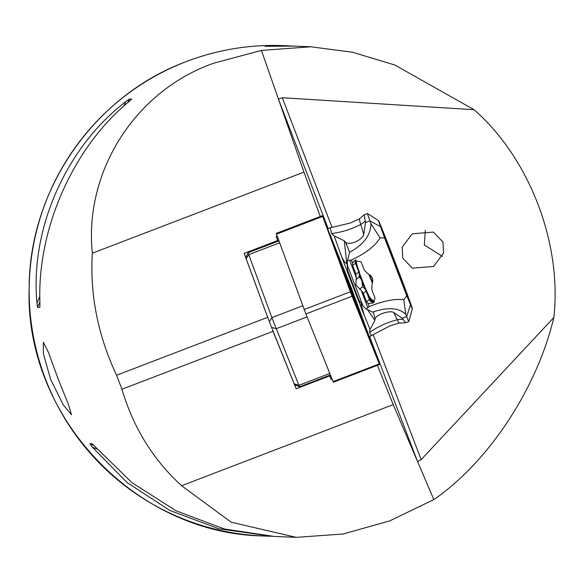 <?xml version="1.0" encoding="UTF-8"?>
<svg xmlns="http://www.w3.org/2000/svg" width="583" height="583" viewBox="0 0 583 583"><rect width="100%" height="100%" fill="white"/><g stroke="black" fill="none" stroke-linecap="round" stroke-linejoin="round"><path stroke-width="0.87" d="M402.773 258.196L412.37 268.18L433.482 266.475L443.568 253.146L442.985 242.076L433.388 232.092L412.276 233.798L402.19 247.126L402.773 258.196M425.313 230.27L424.351 244.969L442.431 256.418M58.446 379.752L68.393 404.34L71.505 414.775L63.372 405.098L50.612 379.424L43.426 353.757L43.317 342.163L48.68 352.919L58.446 379.752M377.427 365.315L393.204 404.617L433.839 499.587L389.728 520.889L343.168 533.999L296.237 537.351L231.225 522.237L181.597 485.726C153.161 459.747 133.281 427.587 121.949 389.255L116.571 375.241C97.908 335.429 89.826 294.75 92.34 253.204C83.894 171.198 135.613 90.38 213.997 63.11L261.424 50.422L278.434 99.081L282.267 97.725L474.081 109.706L394.822 65.019L352.475 52.222L310.783 46.786L294.561 46.108L265.156 46.297L292.506 46.035M310.783 46.786L261.424 50.422M474.081 109.706C529.539 158.357 562.143 243.3 553.85 317.516L421.181 459.608L417.588 461.598L369.593 336.573M433.839 499.587C488.496 462.086 536.834 388.752 553.85 317.516M328.142 228.587L278.434 99.081L303.954 172.094L320.293 216.504M272.093 536.331L218.778 528.752L169.974 510.489L126.963 482.498L92.238 447.044L89.913 443.743L92.216 443.838L132.02 482.709L175.957 510.744L224.397 528.985L274.068 536.426L296.237 537.351M131.656 99.183L128.734 101.785C73.006 147.616 36.882 229.549 39.943 303.16L39.848 307.401L37.538 307.307L36.962 303.036C29.893 229.25 66.017 147.324 125.753 101.661L129.39 98.993L131.707 99.117M181.597 485.726L393.204 404.617M92.34 253.204L303.954 172.094M329.439 375.335L331.1 379.526L329.541 375.292M329.657 375.933L296.135 388.788L294.597 384.612M278.098 241.224L276.211 236.53L277.982 241.267M277.195 236.151L276.211 236.53M331.1 379.526L332.077 379.154M277.683 240.531L244.153 253.379L245.866 257.65M116.571 375.241L267.684 317.32L244.153 253.379M267.684 317.32L268.318 318.981M272.429 329.672L273.063 331.333L121.949 389.255M296.135 388.788L273.063 331.333M412.334 308.706A47.114 0.576 69 0 0 412.334 308.662A47.114 0.576 69 0 0 395.77 263.917A47.114 0.576 69 0 0 378.607 220.731A47.114 0.576 69 0 0 378.593 220.775A47.114 0.576 69 0 0 380.59 226.729A189.111 2.31 -111 0 1 384.569 237.937L406.766 295.763A189.111 2.31 -111 0 1 410.519 304.69A47.114 0.576 69 0 0 412.334 308.706L408.894 321.503A57.841 0.707 -111 0 1 408.887 321.517L405.476 322.822L399.195 323.04L389.59 326.021L369.287 336.697M405.571 322.727L403.072 319.382A15.581 14.531 -25.3 0 0 397.315 319.768A55.771 1.654 69.1 0 0 399.195 323.04M384.569 237.937L380.101 237.893L370.941 223.683C370.839 234.985 363.734 244.525 349.625 252.301L345.617 242.288C350.354 245.829 363.092 239.336 363.719 234.351L365.497 222.575L364.156 214.843L367.487 213.502A57.841 0.707 -111 0 1 367.501 213.509L378.607 220.731M370.941 223.683A178.383 2.179 69 0 0 369.935 220.877A57.841 0.707 -111 0 1 367.479 213.567A57.841 0.707 -111 0 1 367.487 213.502M408.887 321.517A57.841 0.707 -111 0 1 406.679 316.576A178.383 2.179 69 0 0 405.724 314.281C398.772 307.693 387.724 306.964 372.581 312.094L373.499 312.568L375.022 318.865C376.603 314.201 390.275 310.134 393.707 312.473L402.241 318.274L403.072 319.382M345.617 242.288L344.298 240.801L346.805 263.924C344.159 262.088 341.784 257.905 339.67 251.375A57.841 0.707 69 0 0 364.382 315.746L361.023 303.881M347.657 264.172L346.805 263.924M363.005 305.937L359.019 300.325L347.73 270.913L347.191 264.748L363.005 305.937L366.095 308.932L369.141 306.614C383.483 300.835 395.048 298.54 403.837 299.72L406.766 295.763M349.625 252.301L347.483 260.455L347.191 264.748M410.527 303.954A42.063 0.51 69 0 0 395.514 263.429A42.063 0.51 69 0 0 380.4 225.446A42.063 0.51 69 0 0 380.4 225.49A42.063 0.51 69 0 0 395.223 265.527A42.063 0.51 69 0 0 410.512 303.998A42.063 0.51 69 0 0 410.527 303.954M380.101 237.893C374.978 246.186 365.366 253.583 351.272 260.084L347.483 260.455M366.539 301.783L369.425 299.604A46.735 2.062 -21 0 0 369.811 299.123L366.343 290.072L366.139 291.048L363.253 293.234L366.539 301.783L367.939 303.488L373.273 302.941L375.037 298.095L371.75 289.547L372.085 283.775C373.637 279.337 372.413 276.138 368.39 274.17L364.375 270.323L361.088 261.774L354.26 260.681L352.475 263.224L352.591 265.462L355.87 274.01L359.339 271.838L355.863 262.795A46.735 2.062 159 0 1 355.477 263.276A3.892 3.848 52.9 0 1 355.776 259.865M363.253 293.234L361.125 290.225L355.87 285.043L356.308 277.683L355.87 274.01M359.551 289.146L362.495 286.923L362.014 280.408L359.879 277.654L358.8 277.311L355.856 279.534M359.879 277.654A7.79 7.018 176.9 0 0 360.024 275.897L363.224 284.635M374.293 301.841L369.935 297.731L367.042 291.908M357.882 268.049L356.3 262.372L357.649 267.429M359.937 274.506L365.045 287.645M367.297 292.564L369.913 297.658A1.166 0.539 155.8 0 1 369.935 297.731L369.447 298.161M356.024 261.512A1.166 0.445 162 0 0 356.016 261.454L356.33 262.416L355.987 261.403L355.608 261.738M369.491 274.666L372.603 282.354M369.491 296.732L369.112 295.96M372.384 283.046L368.871 274.36M365.279 220.95A15.581 13.977 -17.5 0 1 360.717 224.44A55.771 1.654 69.1 0 1 359.354 218.858L350.215 223.049L330.211 227.793L331.589 233.586L334.168 235.918L344.298 240.801M393.707 312.473A216.533 6.42 69.1 0 1 397.315 319.768A77.896 72.656 -25.3 0 0 387.724 322.785A77.896 72.656 -25.3 0 0 369.549 332.456L371.575 335.757M369.549 332.456L370.081 329.468L364.382 315.746M339.67 251.375L334.168 235.918M369.877 297.6A1.166 0.539 155.8 0 1 369.913 297.658L371.896 300.369L374.308 301.841M355.725 260.317L356.016 261.454A1.166 0.445 162 0 0 355.987 261.403M360.01 275.526L361.482 279.366A7.79 7.193 142.9 0 1 361.649 279.957M364.2 286.442L362.349 281.618A7.79 6.916 172.4 0 0 362.079 281.086M363.216 284.621L364.171 286.406A7.79 6.704 143.8 0 0 362.699 284.992M405.724 314.281L403.837 299.72M366.095 308.932L372.581 312.094M367.341 309.376L374.869 320.424L370.081 329.468M375.022 318.865L374.869 320.424M403.997 288.148A38.944 0.474 69 0 0 386.15 241.595M299.509 386.806L294.481 384.561L269.317 321.685L245.815 257.773L248.059 252.738L271.889 317.611L299.509 386.806L330.393 374.964M357.685 307.117L342.097 267.021L353.874 298.547L359.798 313.202L357.685 307.117M334.533 247.177L348.962 286.741L367.997 334.54L352.926 293.482L334.533 247.177M322.639 216.308L350.368 291.791L379.504 364.521L349.815 283.979L322.639 216.308M322.384 215.703L276.204 233.411L305.893 313.946L333.323 382.222L379.504 364.521M352.037 296.128L379.453 364.375L351.483 288.323L322.443 215.848L352.037 296.128M185.43 61.915A245.37 244.124 -87.6 0 1 283.535 45.649C249.721 44.308 217.014 49.737 185.416 61.922C93.878 96.1 29.026 189.971 29.157 288.082C24.544 416.415 135.263 533.78 263.042 535.966A245.37 244.124 -87.6 0 1 32.4 330.75A245.37 244.124 -87.6 0 1 185.43 61.915M421.181 459.608L373.215 334.642M332.113 227.574L282.267 97.725M269.608 46.29L269.055 46.042M125.753 101.661L123.764 106.172M39.884 296.397L36.962 303.036M129.39 98.993L127.808 102.586M39.921 301.907L37.538 307.307M92.238 447.044L96.902 449.114M89.913 443.743L93.754 445.448M363.719 234.351A216.533 6.42 -110.9 0 0 360.717 224.44A77.896 69.902 -17.5 0 1 351.556 228.565A77.896 69.902 -17.5 0 1 331.589 233.586M365.497 222.575L369.935 220.877L380.59 226.729M410.519 304.69L406.679 316.576L402.241 318.274M351.272 260.084L352.475 263.224M367.939 303.488L369.141 306.614M356.308 277.683L349.676 260.404M358.8 277.311A7.79 7.696 52.9 0 0 358.756 271.831L355.477 263.276L352.591 265.462M374.308 301.921A3.892 3.848 52.9 0 1 369.425 299.604L366.139 291.048A7.79 7.696 -127.1 0 0 362.495 286.923M367.756 307.503L361.125 290.225M279.643 242.805L248.722 254.654L246.15 258.728M269.317 321.685L271.889 317.611L302.81 305.762M307.081 316.89L276.167 328.739L271.452 327.245M294.16 383.811L298.875 385.305L329.789 373.455M276.466 234.177L322.683 216.417M333.068 381.625L379.249 363.916M305.893 313.946L352.081 296.244M304.188 309.493L350.368 291.791M349.647 284.861L349.858 284.096M350.835 287.944L351.483 288.323M333.979 247.25L334.562 247.593M367.159 333.789L367.363 333.046M353.036 298.613L353.24 297.877M348.386 286.399L348.962 286.741M290.531 45.94L283.535 45.649M270.031 536.258L263.042 535.966M359.354 218.858L364.178 214.792M365.228 287.922L359.908 274.28M330.211 227.793L327.646 228.776M356.548 263.21L356.33 262.416M355.914 259.821L355.863 262.795M369.811 299.123L371.896 301.469L374.381 301.826M360.024 275.897L359.339 271.838M364.171 286.406L366.335 290.072M248.059 252.738L278.944 240.903M333.899 245.676L333.192 245.108M367.997 334.54L367.844 335.509"/></g></svg>
